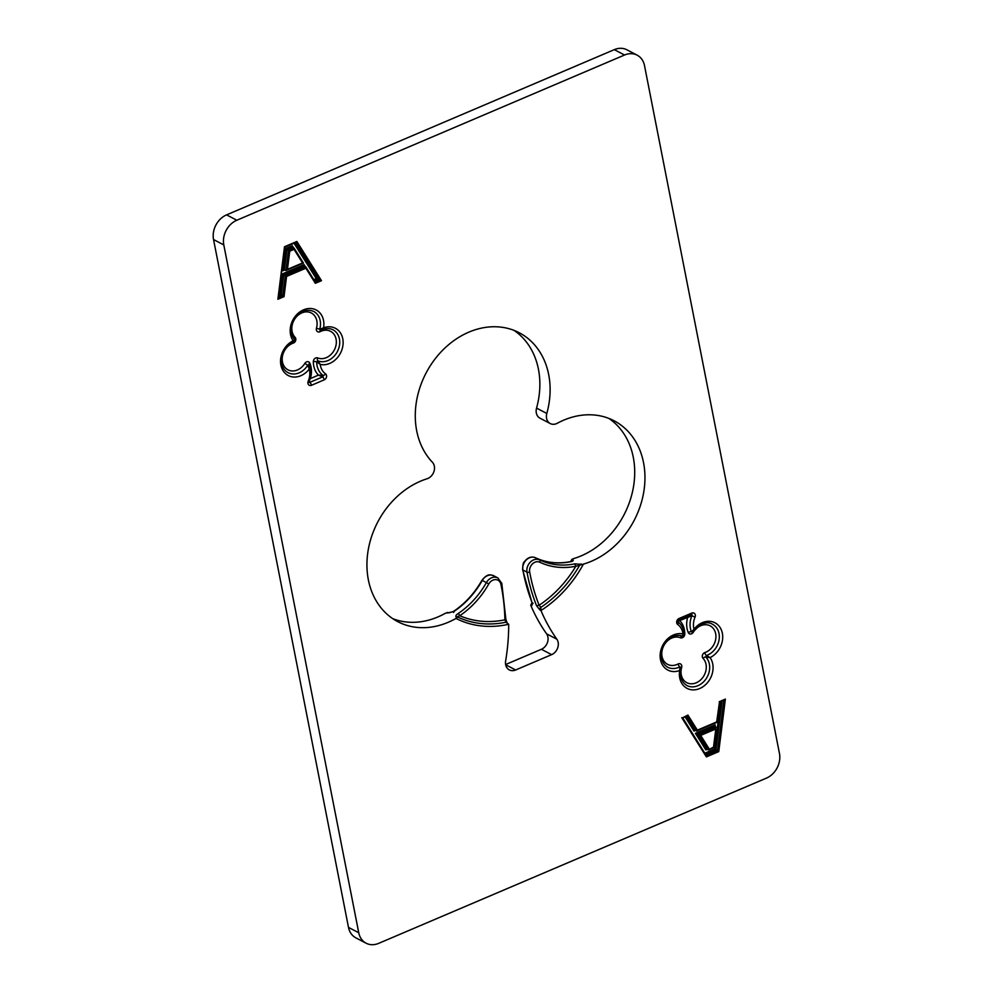 <?xml version="1.0" encoding="UTF-8"?>
<svg xmlns="http://www.w3.org/2000/svg" width="993" height="993" viewBox="0 0 993 993"><rect width="100%" height="100%" fill="white"/><g stroke="black" fill="none" stroke-linecap="round" stroke-linejoin="round"><path stroke-width="1.49" d="M366.094 943.201A19.723 15.987 -62.4 0 0 378.705 943.35L766.422 778.127A19.723 15.987 117.6 0 0 779.455 753.451L644.507 65.612A19.723 15.987 117.6 0 0 637.158 55.174A19.723 15.987 117.6 0 0 624.547 55.012L236.831 220.235A19.723 15.987 -62.4 0 0 223.797 244.911L213.545 239.549L348.493 927.388A19.723 15.987 -62.4 0 0 355.842 937.826L366.094 943.201A19.723 15.987 -62.4 0 1 358.746 932.75L223.797 244.911M637.158 55.174L626.906 49.799A19.723 15.987 117.6 0 0 614.295 49.65L226.578 214.873A19.723 15.987 117.6 0 0 213.545 239.549M392.806 618.689A78.919 63.924 117.6 0 0 445.72 613.066L449.444 612.731A1.974 1.601 117.6 0 0 448.017 612.855L453.962 611.465L453.602 612.52M505.623 664.528L541.384 649.285A9.868 7.994 117.6 0 0 546.584 633.819L556.837 639.182A9.868 7.994 -62.4 0 1 551.636 654.648L541.384 649.285M532.149 603.21L530.696 605.159A1.974 1.601 117.6 0 0 530.709 605.184A197.297 159.811 117.6 0 0 546.584 633.819M571.149 561.442A107.318 86.937 117.6 0 0 571.583 560.697L573.16 558.749A78.919 63.924 117.6 0 0 631.933 494.129A78.919 63.924 117.6 0 0 608.846 418.401M514.002 330.371A78.919 63.924 117.6 0 1 536.555 408.098A9.868 7.994 117.6 0 0 539.993 418.19L550.246 423.552A9.868 7.994 117.6 0 0 557.346 423.241A78.919 63.924 117.6 0 1 614.121 420.796A78.919 63.924 117.6 0 1 642.98 496.066A78.919 63.924 117.6 0 1 583.412 564.123L575.841 566.271L574.81 563.863L581.836 564.372M277.879 299.265L284.494 246.748L296.87 241.473L321.484 280.684L315.34 283.303L305.869 268.222L286.567 276.451L284.023 296.646L277.879 299.265L284.892 247.158M296.87 241.473L295.951 242.342L296.87 241.473M321.484 280.684L318.083 279.232L295.194 242.776M315.34 283.303L305.981 267.167M305.869 268.222L305.894 266.956L315.228 281.9M286.567 276.451L282.508 273.832L279.964 294.027L278.934 294.474M284.023 296.646L279.964 294.027M309.456 380.902L309.729 382.417A2.47 1.03 -113.1 0 1 311.442 385.296A3.451 2.793 -62.4 0 1 308.5 384.651A3.451 2.793 -62.4 0 1 308.215 381.225L309.195 381.511C311.454 375.9 311.579 370.612 309.593 365.623L307.756 365.201L309.233 369.098L309.195 365.126L307.756 365.201A17.266 13.989 -62.4 0 1 288.119 372.698C276.215 366.516 282.446 345.39 294.586 341.666L294.797 339.867L293.171 340.785L294.288 341.518M308.215 381.225A17.266 13.989 -62.4 0 0 309.233 369.098A19.723 15.987 -62.4 0 1 282.732 370.141A19.723 15.987 -62.4 0 1 293.171 340.785A19.723 15.987 -62.4 0 1 303.573 309.816A19.723 15.987 -62.4 0 1 323.581 327.827L319.746 329.229L320.789 330.222L323.581 327.827A19.723 15.987 -62.4 0 1 343.044 344.434A19.723 15.987 -62.4 0 1 320.243 364.406L317.971 360.856L316.73 361.911A2.47 0.782 0.2 0 0 313.341 361.638A22.194 17.973 -62.4 0 0 318.443 375.093L322.899 375.255A19.723 15.987 -62.4 0 1 316.73 361.911L320.243 364.406A17.266 13.989 -62.4 0 0 325.518 373.852A3.451 2.793 -62.4 0 1 326.511 376.968A3.451 2.793 -62.4 0 1 324.252 379.835A2.47 1.03 -113.1 0 0 322.539 376.955L318.443 375.093L310.188 378.693M308.848 364.779L308.835 364.741A2.47 1.204 156.6 0 1 309.841 363.14A3.451 2.793 117.6 0 0 304.814 363.426A14.796 11.99 -62.4 0 1 283.849 365.796A14.796 11.99 -62.4 0 1 293.258 343.119A3.451 2.793 117.6 0 0 295.666 340.549A3.451 2.793 117.6 0 0 295.082 337.322A14.796 11.99 -62.4 0 1 294.511 319.386A14.796 11.99 -62.4 0 1 310.449 312.596A14.796 11.99 -62.4 0 1 316.469 328.211A3.451 2.793 117.6 0 0 317.152 331.389A3.451 2.793 117.6 0 0 320.106 331.674A14.796 11.99 -62.4 0 1 336.279 343.441A14.796 11.99 -62.4 0 1 317.698 357.927A2.47 1.44 -67.9 0 0 317.971 360.856A17.266 13.989 -62.4 0 0 337.682 350.988A17.266 13.989 -62.4 0 0 332.99 329.8C329.664 328.062 325.865 328.174 321.583 330.148L319.746 329.229A17.266 13.989 -62.4 0 0 313.751 311.479C302.654 306.589 291.719 318.244 291.371 329.254C291.297 333.834 292.501 337.409 294.983 339.991M507.1 622.487A1.974 1.601 117.6 0 0 505.958 622.226A107.318 86.937 -62.4 0 1 457.661 617.025L455.973 618.428A78.919 63.924 -62.4 0 1 397.783 621.668A78.919 63.924 -62.4 0 1 368.738 547.217A78.919 63.924 -62.4 0 1 427.002 478.787A9.868 7.994 -62.4 0 0 433.953 471.501A9.868 7.994 -62.4 0 0 432.377 462.229A78.919 63.924 117.6 0 1 431.471 363.947A78.919 63.924 117.6 0 1 519.277 332.767A78.919 63.924 117.6 0 1 546.808 413.46A9.868 7.994 117.6 0 0 550.246 423.552M456.221 617.149C455.365 616.144 455.973 614.965 458.058 613.612A1.974 0.645 -124 0 1 459.759 615.734L456.221 617.149L457.028 617.572M571.707 561.206L572.042 559.245L572.837 559.667C573.681 560.561 572.973 561.244 570.714 561.715A1.974 0.968 78.7 0 0 570.33 561.653C557.793 564.061 546.187 562.77 535.5 557.756A1.974 1.154 115.5 0 1 535.5 557.756A1.974 1.154 115.5 0 1 535.525 557.768L539.621 559.903A78.919 63.924 117.6 0 0 574.81 563.863M540.949 610.521A1.974 1.601 -62.4 0 0 540.962 610.546L539.931 610.012A1.974 1.601 -62.4 0 1 540.825 607.381L540.949 610.521A109.292 88.538 117.6 0 0 583.412 564.123M530.709 605.184L531.727 605.73L532.459 603.57A1.974 0.956 158.2 0 1 532.186 603.297L522.603 569.672A1.974 0.807 169.7 0 0 522.889 569.994L526.998 572.142A197.297 159.811 117.6 0 0 536.555 605.718L539.931 610.012M540.962 610.546A197.297 159.811 117.6 0 0 556.837 639.182M505.574 618.924A1.974 0.645 178.8 0 1 505.859 619.247A1.974 0.645 178.8 0 1 504.903 619.831L505.958 622.226L508.689 624.274A197.297 159.811 -62.4 0 1 505.623 661.003A9.868 7.994 117.6 0 0 509.335 669.915A9.868 7.994 117.6 0 0 515.64 669.99L551.636 654.648M508.689 624.299A1.974 1.601 117.6 0 0 508.689 624.274A109.292 88.538 -62.4 0 1 455.973 618.428M719.466 702.088L716.685 721.911L697.384 730.14L687.913 715.059L682.613 717.79M706.308 755.474L717.492 750.708L718.758 751.614L725.374 699.097L719.627 702.138L717.083 722.321L696.738 730.997M706.271 755.487L682.712 717.865L706.271 755.487L706.383 756.889L718.758 751.614M686.995 715.928L687.913 715.059L686.995 715.928M687.057 716.015L696.465 730.997L697.384 730.14L696.465 730.997L694.926 730.203L686.237 716.363M684.276 634.167A2.47 0.782 -179.8 0 1 684.785 634.043A22.194 17.973 117.6 0 0 679.684 620.588L691.885 615.772L695.038 617.137A17.266 13.989 117.6 0 0 694.008 629.264L691.5 631.896A2.47 1.204 -23.4 0 0 688.286 632.553A3.451 2.793 117.6 0 0 693.313 632.256L693.126 632.131M695.038 617.137A3.451 2.793 117.6 0 0 694.752 613.711A3.451 2.793 117.6 0 0 691.811 613.066A2.47 1.03 66.9 0 1 691.488 614.667L691.637 614.63A0.981 0.794 117.6 0 1 691.885 615.772A19.723 15.987 117.6 0 0 691.5 631.896L692.928 631.821L694.008 629.264A19.723 15.987 117.6 0 1 720.521 628.221A19.723 15.987 117.6 0 1 710.069 657.577L705.886 657.155A17.266 13.989 117.6 0 1 706.172 678.678A17.266 13.989 117.6 0 1 686.933 685.542C681.459 682.129 679.547 676.469 681.186 668.562L680.937 667.793L679.671 670.536L679.895 666.8A17.266 13.989 117.6 0 1 667.693 667.222C657.875 661.313 661.164 646.704 666.266 641.838C671.789 636.029 677.288 634.155 682.787 636.203L682.998 633.956A19.723 15.987 117.6 0 0 660.208 653.928A19.723 15.987 117.6 0 0 679.671 670.536A19.723 15.987 117.6 0 0 699.68 688.546A19.723 15.987 117.6 0 0 710.069 657.577L706.408 655.504A17.266 13.989 117.6 0 0 718.957 640.473A17.266 13.989 117.6 0 0 712.577 624.324C707.177 620.799 700.847 623.232 693.61 631.622L692.493 631.635M682.787 636.203L684.314 635.16C684.115 629.326 681.98 624.882 677.896 621.829L677.921 621.854A2.47 1.44 125.6 0 1 677.735 624.51A17.266 13.989 117.6 0 1 682.998 633.956L683.966 635.11M278.549 297.54L282.757 295.74L285.301 275.545L305.757 266.819L304.094 265.888M309.841 363.14A22.194 17.973 -62.4 0 1 310.387 378.532L310.015 379.252M570.019 561.852A1.974 0.968 78.7 0 1 570.33 561.653L571.62 561.368M581.042 563.962A1.974 1.601 -62.4 0 0 579.775 564.992A107.318 86.937 117.6 0 1 540.825 607.381L539.137 605.246L536.555 605.718M723.835 700.338L717.492 750.708L715.953 749.901L722.11 701.083M688.286 632.553A22.194 17.973 117.6 0 1 687.739 617.149L688.608 615.896M678.157 620.066L679.684 620.588L677.797 621.767M294.052 243.26L316.221 278.574L318.083 279.232L314.545 280.734M278.735 295.988L281.218 294.933L283.762 274.738L304.23 266.025L304.119 264.622L282.508 273.832M704.881 753.178L714.687 748.995L715.953 749.901L705.589 754.32M695.423 730.451L694.008 731.059L694.926 730.203L694.008 731.059L685.096 716.859M285.686 248.585L282.881 270.804L284.408 269.686L286.952 249.491L292.389 247.17L292.29 245.78L285.686 248.585L289.745 251.204L294.04 249.367L302.555 262.946L303.399 263.058L294.151 248.324M284.06 269.724L285.947 270.493L287.461 269.376L289.745 251.204M292.265 247.046L294.065 248.101L303.486 263.12L285.947 270.493L288.491 250.298L293.928 247.977L294.04 249.367M700.698 735.416L698.824 734.77L708.294 749.852L713.508 747.158L715.792 728.986L700.698 735.416L709.213 748.995L708.294 749.852L706.755 749.045L705.837 749.901L707.252 749.305M706.755 749.045L705.837 749.901L695.423 733.318L697.297 733.964L706.755 749.045M715.01 726.665L715.245 724.878L714.749 726.528L697.297 733.964L698.824 734.77L716.288 727.335L714.637 726.156M302.555 262.946L287.461 269.376M715.792 728.986L713.893 747.568M358.746 932.75L348.493 927.388M614.295 49.65L624.547 55.012M226.578 214.873L236.831 220.235M296.013 242.429L319.622 280.026L315.265 281.888M325.518 373.852A2.47 1.44 -54.4 0 1 322.899 375.255A0.981 0.794 -62.4 0 1 322.539 376.955L309.729 382.417A0.981 0.794 -62.4 0 1 309.133 382.429L309.195 381.511M311.442 385.296L324.252 379.835M448.017 612.855L447.222 612.445M493.744 575.766A9.868 7.994 117.6 0 0 482.288 580.446L481.953 580.284C488.122 572.663 490.765 575.059 493.744 575.766L497.853 577.914A9.868 7.994 117.6 0 0 486.384 582.593L482.288 580.446A78.919 63.924 -62.4 0 1 453.962 611.465M501.502 583.003A1.974 0.832 168.1 0 1 501.788 583.325A1.974 0.832 168.1 0 1 500.882 584.269A195.323 158.222 -62.4 0 1 504.903 619.831A105.345 85.336 -62.4 0 1 459.759 615.734A80.892 65.526 -62.4 0 0 488.792 583.946L486.384 582.593A78.919 63.924 -62.4 0 1 458.058 613.612M536.555 408.098L546.808 413.46M532.459 603.57A197.297 159.811 117.6 0 1 522.889 569.994A9.868 7.994 -62.4 0 1 526.34 559.878A9.868 7.994 -62.4 0 1 535.525 557.768A78.919 63.924 117.6 0 0 570.714 561.715M515.64 669.99L505.673 664.776M725.374 699.097L719.23 701.716M681.769 717.678L706.383 756.889M677.735 624.51A3.451 2.793 117.6 0 1 676.742 621.395A3.451 2.793 117.6 0 1 679.001 618.527A2.47 1.03 66.9 0 1 678.691 620.129L691.488 614.667M679.001 618.527L691.811 613.066M531.727 605.73A1.974 1.601 -62.4 0 1 532.236 603.421M304.814 363.426L307.756 365.201M293.258 343.119A2.47 1.105 71.6 0 1 293.283 342.188M295.082 337.322A2.47 1.39 -44 0 0 294.375 339.308M316.469 328.211L319.746 329.229M320.106 331.674A2.47 0.943 62.4 0 1 320.131 330.259L320.243 330.16M539.782 562.212A1.974 1.154 -64.5 0 0 539.621 559.903A9.868 7.994 -62.4 0 0 530.436 562.026A9.868 7.994 -62.4 0 0 526.998 572.142A1.974 0.807 -10.3 0 0 529.679 572.005A195.323 158.222 117.6 0 0 539.137 605.246A105.345 85.336 117.6 0 0 575.841 566.271A80.892 65.526 117.6 0 1 539.782 562.212A7.894 6.392 117.6 0 0 532.434 563.912A7.894 6.392 117.6 0 0 529.679 572.005M571.583 560.697L572.837 559.667M681.161 667.395L681.657 667.47A14.796 11.99 117.6 0 0 687.677 683.085A14.796 11.99 117.6 0 0 703.603 676.295A14.796 11.99 117.6 0 0 703.044 658.359A2.47 1.39 136 0 1 705.886 657.155L706.408 655.504A2.47 1.105 -108.4 0 1 704.869 652.562A14.796 11.99 117.6 0 0 714.277 629.885A14.796 11.99 117.6 0 0 693.313 632.256M679.895 666.8L680.937 667.793L679.895 666.8A2.47 0.943 -117.6 0 1 678.02 664.007A14.796 11.99 117.6 0 1 661.847 652.24A14.796 11.99 117.6 0 1 680.428 637.754A2.47 1.44 112.1 0 1 682.638 636.141M316.221 278.574L313.838 279.592M305.372 266.62L304.119 264.622M317.698 357.927A3.451 2.793 117.6 0 0 313.341 361.638M488.792 583.946A7.894 6.392 -62.4 0 1 495.619 579.602A7.894 6.392 -62.4 0 1 500.882 584.269M714.687 748.995L720.657 701.703M680.428 637.754A3.451 2.793 117.6 0 0 684.785 634.043M681.657 667.47A3.451 2.793 117.6 0 0 680.975 664.292A3.451 2.793 117.6 0 0 678.02 664.007M704.869 652.562A3.451 2.793 117.6 0 0 702.461 655.132A3.451 2.793 117.6 0 0 703.044 658.359M293.543 247.766L292.29 245.78M284.892 269.947L282.881 270.804M715.245 724.878L695.423 733.318M284.892 247.17L296.237 242.329M687.28 715.928L682.688 717.877M677.921 621.854L678.691 620.129M531.404 603.558L532.099 603.086M570.64 561.579L571.757 559.618M309.593 365.61L308.835 364.741M321.583 330.148L320.094 330.247M449.444 612.731L453.528 611.415C465.109 603.545 474.58 593.169 481.953 580.284M533.042 603.136L532.422 604.116L532.186 603.297M497.853 577.914L501.788 583.325L505.859 619.247L506.914 622.363M681.186 668.562L680.565 667.47M535.5 557.756C531.305 556.117 527.556 557.483 524.267 561.864C523.311 562.286 522.752 564.893 522.603 569.672M708.568 749.852L713.893 747.58"/></g></svg>

